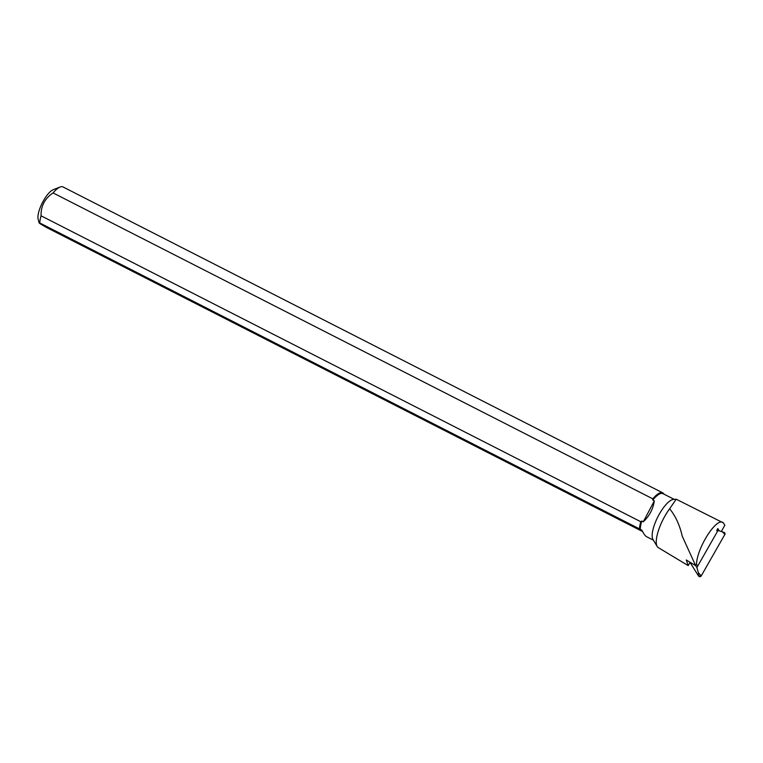 <?xml version="1.0" encoding="UTF-8"?>
<svg xmlns="http://www.w3.org/2000/svg" width="763" height="763" viewBox="0 0 763 763"><rect width="100%" height="100%" fill="white"/><g stroke="black" fill="none" stroke-linecap="round" stroke-linejoin="round"><path stroke-width="1.14" d="M695.57 565.478L696.877 567.538L717.993 530.466L724.306 532.507A1.555 1.45 148.3 0 1 724.85 534.462L701.245 575.874A1.555 1.45 148.3 0 1 698.603 576.055L690.01 562.398L698.603 576.055L701.245 575.874L724.85 534.462L722.952 532.383M696.877 567.538L698.364 572.708L701.245 575.874M695.532 565.564L686.271 559.966L688.188 565.602L658.04 547.462A27.334 8.765 117 0 1 657.21 546.508A27.334 8.765 117 0 1 669.647 508.73C675.598 516.16 679.785 525.287 682.217 536.131L695.608 565.536M41.068 215.815L640.786 521.739A23.491 7.535 117 0 0 639.48 528.883L39.752 222.958A23.491 7.535 -63 0 1 41.068 215.815C40.83 206.01 44.836 198.38 53.086 192.925A23.491 7.535 -63 0 1 60.115 187.021A23.491 7.535 -63 0 1 63.024 186.945L662.742 492.86A23.491 7.535 117 0 0 652.804 498.849L652.794 500.07L654.311 500.852C653.157 508.931 649.485 515.912 643.314 521.797L641.797 521.015A22.9 7.344 117 0 0 640.271 529.331L641.826 530.123C643.743 533.833 645.279 535.998 646.442 536.627L653.376 540.147M60.115 187.021L53.21 189.71A17.606 5.646 -63 0 0 42.356 202.767A17.606 5.646 -63 0 0 38.15 219.229L39.113 222.901L39.752 222.958C37.854 222.338 40.162 223.874 46.677 227.546L642.56 531.515M663.963 494.147A23.491 7.535 117 0 0 662.742 492.86M674.206 499.374L662.971 493.642A22.9 7.344 117 0 0 652.794 500.07M641.797 521.015L640.786 521.739M639.48 528.883L640.271 529.331M721.464 531.191L724.85 525.249L723.391 522.951C717.354 515.988 697.029 547.262 696.505 564.258L695.789 565.097M688.188 565.602L690.086 562.264M669.647 508.73L676.218 499.212L673.376 499.441A22.9 7.344 117 0 0 657.906 516.761A22.9 7.344 117 0 0 652.956 539.46L657.21 546.508M676.218 499.212L723.076 522.76M652.804 498.849L53.086 192.925M719.156 530.714L717.821 528.559L716.686 530.562M654.311 500.852L643.314 521.797M697.02 565.078L696.505 564.258M724.85 534.462L721.96 531.296M698.603 576.055L698.364 572.708"/></g></svg>
